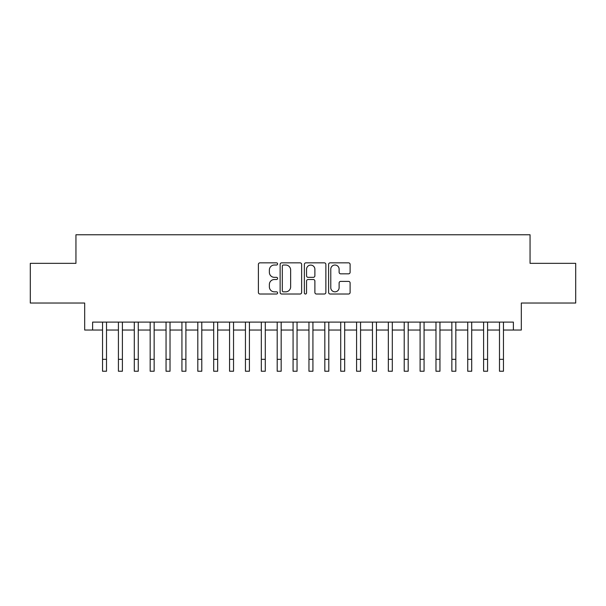 <?xml version="1.0" encoding="UTF-8"?>
<svg xmlns="http://www.w3.org/2000/svg" width="606" height="606" viewBox="0 0 606 606"><rect width="100%" height="100%" fill="white"/><g stroke="black" fill="none" stroke-linecap="round" stroke-linejoin="round"><path stroke-width="0.91" d="M277.593 263.936A1.091 1.091 0 0 0 276.503 262.845L259.944 262.845A1.56 1.56 0 0 0 258.391 264.405L258.391 292.456A1.56 1.56 0 0 0 259.944 294.016L276.503 294.016A1.091 1.091 0 0 0 277.593 292.925A1.091 1.091 0 0 0 276.503 291.834L274.359 291.834A4.984 4.984 0 0 1 269.375 286.843L269.375 284.509A4.984 4.984 0 0 1 274.359 279.517L276.503 279.517A1.091 1.091 0 0 0 277.593 278.427A1.091 1.091 0 0 0 276.503 277.336L274.359 277.336A4.984 4.984 0 0 1 269.375 272.352L269.375 270.011A4.984 4.984 0 0 1 274.359 265.027L276.503 265.027A1.091 1.091 0 0 0 277.593 263.936M348.548 273.829A1.56 1.56 0 0 0 350.109 272.276L350.109 264.405A1.56 1.56 0 0 0 348.548 262.845L330.156 262.845A1.56 1.56 0 0 0 328.596 264.405L328.596 292.456A1.56 1.56 0 0 0 330.156 294.016L348.548 294.016A1.56 1.56 0 0 0 350.109 292.456L350.109 282.949A1.56 1.56 0 0 0 348.548 281.389L340.678 281.389A1.56 1.56 0 0 0 339.118 282.949L339.118 287.661A4.166 4.166 0 0 1 334.951 291.834A4.166 4.166 0 0 1 330.778 287.661L330.778 269.193A4.166 4.166 0 0 1 334.951 265.027A4.166 4.166 0 0 1 339.118 269.193L339.118 272.276A1.56 1.56 0 0 0 340.678 273.829L348.548 273.829M92.62 330.035L92.62 322.097L513.38 322.097L513.38 330.035L521.319 330.035L521.319 303.038L575.7 303.038L575.7 263.345L530.053 263.345L530.053 234.764L75.947 234.764L75.947 263.345L30.3 263.345L30.3 303.038L84.681 303.038L84.681 330.035L102.543 330.035M301.636 264.405A1.56 1.56 0 0 0 300.076 262.845L281.684 262.845A1.56 1.56 0 0 0 280.131 264.405L280.131 292.456A1.56 1.56 0 0 0 281.684 294.016L300.076 294.016A1.56 1.56 0 0 0 301.636 292.456L301.636 264.405M305.924 262.845L324.316 262.845A1.56 1.56 0 0 1 325.869 264.405L325.869 292.456A1.56 1.56 0 0 1 324.316 294.016L316.446 294.016A1.56 1.56 0 0 1 314.885 292.456L314.885 281.078A1.56 1.56 0 0 0 313.325 279.517L308.106 279.517A1.56 1.56 0 0 0 306.545 281.078L306.545 292.925A1.091 1.091 0 0 1 305.454 294.016A1.091 1.091 0 0 1 304.363 292.925L304.363 264.405A1.56 1.56 0 0 1 305.924 262.845M106.512 330.035L118.42 330.035M122.389 330.035L134.297 330.035M138.266 330.035L150.174 330.035M154.144 330.035L166.052 330.035M170.021 330.035L181.929 330.035M185.898 330.035L197.814 330.035M201.783 330.035L213.691 330.035M217.66 330.035L229.568 330.035M233.537 330.035L245.445 330.035M249.414 330.035L261.322 330.035M265.292 330.035L277.2 330.035M281.169 330.035L293.077 330.035M297.046 330.035L308.954 330.035M312.923 330.035L324.831 330.035M328.8 330.035L340.708 330.035M344.678 330.035L356.586 330.035M360.555 330.035L372.463 330.035M376.432 330.035L388.34 330.035M392.309 330.035L404.217 330.035M408.186 330.035L420.102 330.035M424.071 330.035L435.979 330.035M439.948 330.035L451.856 330.035M455.826 330.035L467.734 330.035M471.703 330.035L483.611 330.035M487.58 330.035L499.488 330.035M503.457 330.035L513.38 330.035M283.403 265.027A1.091 1.091 0 0 0 282.313 266.117L282.313 290.744A1.091 1.091 0 0 0 283.403 291.834L285.661 291.834A4.984 4.984 0 0 0 290.645 286.843L290.645 270.011A4.984 4.984 0 0 0 285.661 265.027L283.403 265.027M314.885 269.276A4.166 4.166 0 0 0 310.711 265.102A4.166 4.166 0 0 0 306.545 269.276L306.545 275.783A1.56 1.56 0 0 0 308.106 277.336L313.325 277.336A1.56 1.56 0 0 0 314.885 275.783L314.885 269.276M102.543 359.328L106.512 359.328L106.512 371.236L102.543 371.236L102.543 322.097M106.512 359.328L106.512 322.097M118.42 359.328L122.389 359.328L122.389 371.236L118.42 371.236L118.42 322.097M122.389 359.328L122.389 322.097M134.297 359.328L138.266 359.328L138.266 371.236L134.297 371.236L134.297 322.097M138.266 359.328L138.266 322.097M150.174 359.328L154.144 359.328L154.144 371.236L150.174 371.236L150.174 322.097M154.144 359.328L154.144 322.097M166.052 359.328L170.021 359.328L170.021 371.236L166.052 371.236L166.052 322.097M170.021 359.328L170.021 322.097M181.929 359.328L185.898 359.328L185.898 371.236L181.929 371.236L181.929 322.097M185.898 359.328L185.898 322.097M197.814 359.328L201.783 359.328L201.783 371.236L197.814 371.236L197.814 322.097M201.783 359.328L201.783 322.097M213.691 359.328L217.66 359.328L217.66 371.236L213.691 371.236L213.691 322.097M217.66 359.328L217.66 322.097M229.568 359.328L233.537 359.328L233.537 371.236L229.568 371.236L229.568 322.097M233.537 359.328L233.537 322.097M245.445 359.328L249.414 359.328L249.414 371.236L245.445 371.236L245.445 322.097M249.414 359.328L249.414 322.097M261.322 359.328L265.292 359.328L265.292 371.236L261.322 371.236L261.322 322.097M265.292 359.328L265.292 322.097M277.2 359.328L281.169 359.328L281.169 371.236L277.2 371.236L277.2 322.097M281.169 359.328L281.169 322.097M293.077 359.328L297.046 359.328L297.046 371.236L293.077 371.236L293.077 322.097M297.046 359.328L297.046 322.097M308.954 359.328L312.923 359.328L312.923 371.236L308.954 371.236L308.954 322.097M312.923 359.328L312.923 322.097M324.831 359.328L328.8 359.328L328.8 371.236L324.831 371.236L324.831 322.097M328.8 359.328L328.8 322.097M340.708 359.328L344.678 359.328L344.678 371.236L340.708 371.236L340.708 322.097M344.678 359.328L344.678 322.097M356.586 359.328L360.555 359.328L360.555 371.236L356.586 371.236L356.586 322.097M360.555 359.328L360.555 322.097M372.463 359.328L376.432 359.328L376.432 371.236L372.463 371.236L372.463 322.097M376.432 359.328L376.432 322.097M388.34 359.328L392.309 359.328L392.309 371.236L388.34 371.236L388.34 322.097M392.309 359.328L392.309 322.097M404.217 359.328L408.186 359.328L408.186 371.236L404.217 371.236L404.217 322.097M408.186 359.328L408.186 322.097M420.102 359.328L424.071 359.328L424.071 371.236L420.102 371.236L420.102 322.097M424.071 359.328L424.071 322.097M435.979 359.328L439.948 359.328L439.948 371.236L435.979 371.236L435.979 322.097M439.948 359.328L439.948 322.097M451.856 359.328L455.826 359.328L455.826 371.236L451.856 371.236L451.856 322.097M455.826 359.328L455.826 322.097M467.734 359.328L471.703 359.328L471.703 371.236L467.734 371.236L467.734 322.097M471.703 359.328L471.703 322.097M483.611 359.328L487.58 359.328L487.58 371.236L483.611 371.236L483.611 322.097M487.58 359.328L487.58 322.097M499.488 359.328L503.457 359.328L503.457 371.236L499.488 371.236L499.488 322.097M503.457 359.328L503.457 322.097"/></g></svg>

